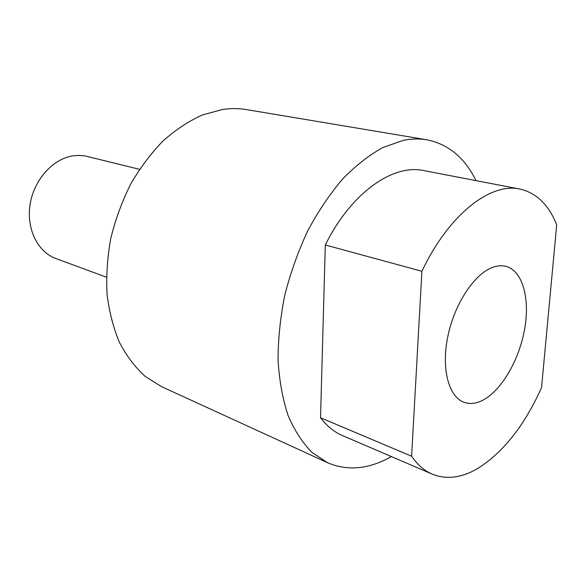 <?xml version="1.0" encoding="UTF-8"?>
<svg xmlns="http://www.w3.org/2000/svg" width="586" height="586" viewBox="0 0 586 586"><rect width="100%" height="100%" fill="white"/><g stroke="black" fill="none" stroke-linecap="round" stroke-linejoin="round"><path stroke-width="0.88" d="M482.615 400.326C501.374 390.745 519.13 360.134 524.609 329.273C530.176 298.435 522.624 270.644 505.828 266.337C501.755 265.319 497.382 265.656 492.709 267.341C474.47 273.787 454.568 303.716 447.88 336.188C441.068 368.682 448.656 396.993 464.097 402.326C469.84 404.325 476.015 403.659 482.615 400.326M139.519 169.31L85.153 155.964L78.934 155.378L72.569 155.891C52.615 159.048 33.9 179.99 30.098 204.389C26.172 228.782 37.716 252.002 55.838 258.521L106.418 277.193M391.36 456.575L387.822 458.501C366.807 469.43 346.736 470.844 327.618 462.742L311.964 452.377C302.486 442.782 294.524 430.483 288.078 415.481C282.679 399.066 279.346 380.71 278.064 360.397C278.072 339.294 280.306 317.553 284.781 295.176C290.495 272.864 298.127 251.46 307.672 230.972C318.132 211.436 329.772 194.12 342.583 179.045C355.805 165.53 369.297 154.99 383.054 147.416L403.227 140.376C411.431 138.714 419.261 138.516 426.725 139.768C448.319 144.105 464.757 157.722 476.037 180.627M327.618 462.742L161.568 386.665L145.233 376.454C135.227 367.385 126.664 356.105 119.529 342.612C113.391 327.999 109.238 311.869 107.055 294.231C106.11 276.006 107.355 257.371 110.791 238.341C115.449 219.435 122.064 201.386 130.619 184.194C140.135 167.838 150.961 153.407 163.084 140.896C175.719 129.726 188.817 121.075 202.375 114.959L222.548 109.472C230.833 108.264 238.846 108.315 246.581 109.611L426.725 139.768M477.422 468.661C503.008 452.707 524.382 425.7 541.537 387.624L556.7 224.899C548.73 204.778 536.432 192.823 519.811 189.044C490.46 182.341 448.751 214.454 421.905 271.274L325.303 244.977L320.527 417.759L411.614 456.216C417.525 464.808 424.425 470.785 432.322 474.162C446.407 479.773 461.446 477.942 477.422 468.661M519.811 189.044L423.766 170.585C392.957 163.714 351.029 192.801 325.303 244.977M320.527 417.759C326.878 426.095 334.188 432.036 342.451 435.574L432.322 474.162M421.905 271.274L411.614 456.216"/></g></svg>
